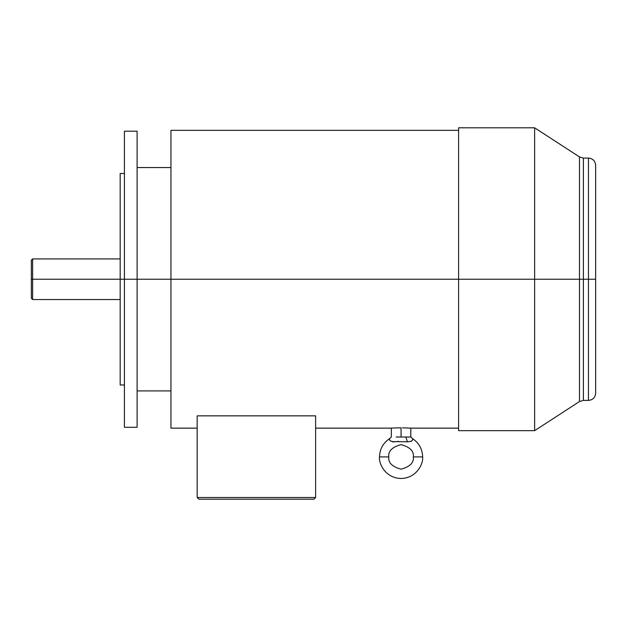 <?xml version="1.0" encoding="UTF-8"?>
<svg xmlns="http://www.w3.org/2000/svg" width="627" height="627" viewBox="0 0 627 627"><rect width="100%" height="100%" fill="white"/><g stroke="black" fill="none" stroke-linecap="round" stroke-linejoin="round"><path stroke-width="0.94" d="M412.503 440.076L411.085 441.463M398.325 441.408L396.413 441.612L398.325 441.408M458.596 428.139L410.795 428.139L410.795 437.019L405.92 437.019L407.378 441.792C411.539 441.557 413.24 440.491 412.472 438.587C413.24 440.491 411.539 441.557 407.378 441.792L396.256 441.627C391.303 441.957 389.101 440.946 389.657 438.587C383.136 442.952 379.75 449.057 379.492 456.903C378.622 463.212 385.096 478.182 401.061 478.472C417.033 478.182 423.507 463.212 422.637 456.903L413.334 456.903C414.032 462.702 409.94 466.794 401.061 469.168C392.188 466.794 388.097 462.702 388.795 456.903L379.492 456.903L388.795 456.903C388.097 451.103 392.188 447.012 401.061 444.637C409.94 447.012 414.032 451.103 413.334 456.903L422.637 456.903C422.379 449.057 418.993 442.952 412.472 438.587C418.993 442.952 422.379 449.057 422.637 456.903C423.507 463.212 417.033 478.182 401.061 478.472C385.096 478.182 378.622 463.212 379.492 456.903C379.75 449.057 383.136 442.952 389.657 438.587C389.101 440.946 391.303 441.957 396.256 441.627L407.378 441.792L405.92 437.019L410.795 437.019L412.472 438.587M413.334 456.903C414.032 451.103 409.94 447.012 401.061 444.637C392.188 447.012 388.097 451.103 388.795 456.903C388.097 462.702 392.188 466.794 401.061 469.168C409.94 466.794 414.032 462.702 413.334 456.903M392.573 441.839L394.657 441.808L392.573 441.839M401.061 437.019L405.92 437.019L401.061 437.019L401.061 427.818C413.616 428.163 413.616 428.163 401.061 427.818L401.061 437.019L396.154 437.019L401.061 437.019M410.176 428.1L410.575 428.123M588.455 279.234L588.455 158.082L588.455 279.234L595.65 279.234L595.65 165.277L595.65 279.234L588.455 279.234L588.455 158.082L588.455 400.387L588.455 279.234L583.4 279.234L583.4 400.387L583.4 279.234L579.481 279.234L579.481 401.546L579.481 156.922L579.481 401.546L579.481 279.234L534.627 279.234L534.627 127.798L534.627 279.234L579.481 279.234L579.481 156.922L579.481 279.234L583.4 279.234L583.4 158.082L583.4 279.234L588.455 279.234L588.455 400.387L588.455 279.234M534.627 279.234L534.627 430.678L534.627 279.234L458.596 279.234L458.596 127.798L458.596 279.234L534.627 279.234L534.627 430.678L534.627 279.234M137.101 279.234L170.944 279.234L170.944 130.338L170.944 279.234L458.596 279.234L170.944 279.234L170.944 428.139L170.944 279.234L137.101 279.234L137.101 131.184L137.101 427.293L137.101 279.234L124.412 279.234L124.412 131.184L124.412 279.234L137.101 279.234L137.101 131.184L137.101 279.234M120.18 279.234L120.18 173.483L120.18 279.234L124.412 279.234L32.62 279.234L32.62 258.927L32.62 279.234L120.18 279.234L120.18 384.986L120.18 279.234M31.35 279.234L31.35 260.197L31.35 279.234L32.62 279.234L32.62 258.927L32.62 279.234L31.35 279.234L31.35 298.272L31.35 279.234M400.888 427.818L398.968 427.833M397.283 427.865L394.516 427.959M392.494 428.069L394.187 427.975M401.061 427.818C388.513 428.163 388.513 428.163 401.061 427.818C413.616 428.163 413.616 428.163 401.061 427.818C388.513 428.163 388.513 428.163 401.061 427.818M410.795 428.139L402.518 427.826M197.168 415.85L315.616 415.85L197.168 415.85L197.168 497.509L315.616 497.509L315.616 415.85L315.616 497.509L313.923 499.202L198.861 499.202L197.168 497.509L197.168 415.85M32.62 279.234L32.62 299.541L32.62 279.234M124.412 279.234L124.412 427.293L124.412 279.234M170.944 279.234L170.944 428.139L170.944 279.234M458.596 279.234L458.596 430.678L458.596 279.234M583.4 279.234L583.4 400.387L583.4 279.234M313.923 499.202L315.616 497.509L197.168 497.509L198.861 499.202L313.923 499.202M595.65 279.234L595.65 393.2L595.65 279.234M389.618 438.673L391.334 437.019L391.334 428.139L392.11 428.084M397.338 427.865L399.038 427.833M389.853 440.507L389.539 439.809M458.596 127.798L534.627 127.798L579.481 156.922L583.4 158.082L588.455 158.082C592.828 158.513 595.227 160.912 595.65 165.277M458.596 430.678L534.627 430.678L579.481 401.546L583.4 400.387L588.455 400.387C592.828 399.963 595.227 397.565 595.65 393.2M170.944 167.558L137.101 167.558M137.101 131.184L124.412 131.184M124.412 173.483L120.18 173.483M120.18 258.927L32.62 258.927L31.35 260.197M458.596 130.338L170.944 130.338M170.944 428.139L197.168 428.139M391.334 428.139L315.616 428.139M31.35 298.272L32.62 299.541L120.18 299.541M124.412 384.986L120.18 384.986M137.101 427.293L124.412 427.293M170.944 390.911L137.101 390.911"/></g></svg>
